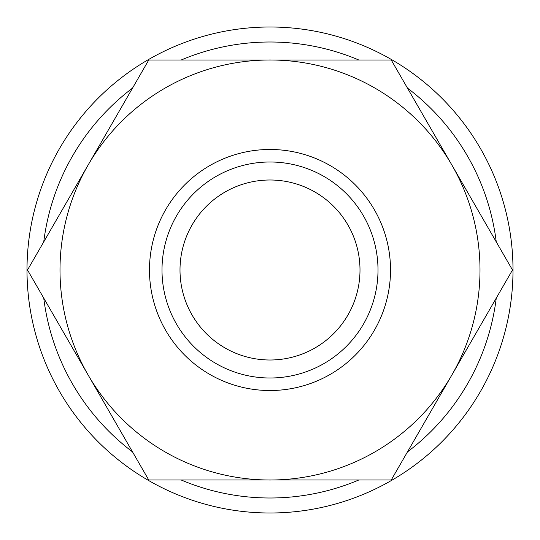 <?xml version="1.0" encoding="UTF-8"?>
<svg xmlns="http://www.w3.org/2000/svg" width="540" height="540" viewBox="0 0 540 540"><rect width="100%" height="100%" fill="white"/><g stroke="black" fill="none" stroke-linecap="round" stroke-linejoin="round"><path stroke-width="0.81" d="M496.26 241.893A228.001 228.001 0 0 0 407.471 88.101M358.789 60.001A228.001 228.001 0 0 0 181.21 60.001M132.53 88.101A228.001 228.001 0 0 0 43.74 241.893M513 270A243 243 0 0 0 270 27A243 243 0 0 0 27 270A243 243 0 0 0 270 513A243 243 0 0 0 513 270M390.521 270A120.521 120.521 0 0 0 270 149.479A120.521 120.521 0 0 0 149.479 270A120.521 120.521 0 0 0 270 390.521A120.521 120.521 0 0 0 390.521 270M378 270A108 108 0 0 0 270 162A108 108 0 0 0 162 270A108 108 0 0 0 270 378A108 108 0 0 0 378 270M512.487 270L451.865 164.997A209.999 209.999 0 0 0 60.001 270A209.999 209.999 0 0 0 451.865 375.003A209.999 209.999 0 0 0 451.865 164.997L391.244 60.001L148.757 60.001L27.513 270L148.757 479.999L391.244 479.999L512.487 270M180.002 270A89.998 89.998 0 0 1 270 180.002A89.998 89.998 0 0 1 359.998 270A89.998 89.998 0 0 1 270 359.998A89.998 89.998 0 0 1 180.002 270M43.74 298.107A228.001 228.001 0 0 0 132.53 451.899M181.21 479.999A228.001 228.001 0 0 0 358.789 479.999M407.471 451.899A228.001 228.001 0 0 0 496.26 298.107"/></g></svg>
